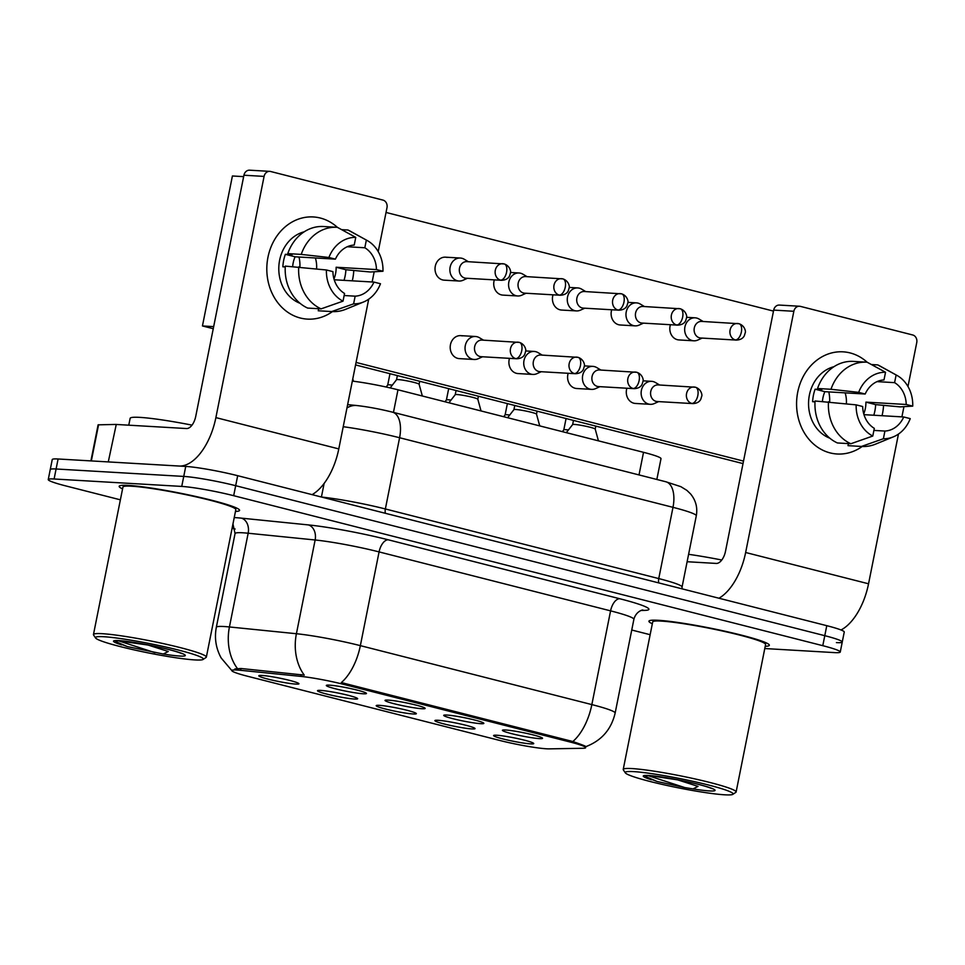 <?xml version="1.0" encoding="UTF-8"?>
<svg xmlns="http://www.w3.org/2000/svg" width="965" height="965" viewBox="0 0 965 965"><rect width="100%" height="100%" fill="white"/><g stroke="black" fill="none" stroke-linecap="round" stroke-linejoin="round"><path stroke-width="1.45" d="M446.831 715.041A20.47 1.749 11.3 0 1 468.713 718.611A20.47 1.749 11.3 0 1 483.803 723.207A20.47 1.749 11.3 0 1 480.727 723.678A20.47 1.749 11.3 0 1 457.205 719.733A20.47 1.749 11.3 0 1 443.816 715.222A20.47 1.749 11.3 0 1 446.831 715.041M388.135 700.095A20.47 1.749 11.3 0 1 410.016 703.666A20.47 1.749 11.3 0 1 425.107 708.262A20.47 1.749 11.3 0 1 422.031 708.732A20.47 1.749 11.3 0 1 398.497 704.788A20.47 1.749 11.3 0 1 385.119 700.276A20.47 1.749 11.3 0 1 388.135 700.095M329.427 685.15A20.47 1.749 11.3 0 1 351.32 688.721A20.47 1.749 11.3 0 1 366.411 693.316A20.47 1.749 11.3 0 1 363.335 693.787A20.47 1.749 11.3 0 1 339.801 689.854A20.47 1.749 11.3 0 1 326.423 685.331A20.47 1.749 11.3 0 1 329.427 685.15M505.527 729.986A20.47 1.749 11.3 0 1 527.409 733.557A20.47 1.749 11.3 0 1 542.499 738.153A20.47 1.749 11.3 0 1 539.435 738.623A20.47 1.749 11.3 0 1 515.901 734.679A20.47 1.749 11.3 0 1 502.512 730.167A20.47 1.749 11.3 0 1 505.527 729.986M438.014 720.288A20.47 1.749 11.3 0 1 459.895 723.859A20.47 1.749 11.3 0 1 474.997 728.454A20.47 1.749 11.3 0 1 471.921 728.925A20.47 1.749 11.3 0 1 448.387 724.992A20.47 1.749 11.3 0 1 434.998 720.469A20.47 1.749 11.3 0 1 438.014 720.288M379.317 705.343A20.47 1.749 11.3 0 1 401.199 708.913A20.47 1.749 11.3 0 1 416.301 713.509A20.47 1.749 11.3 0 1 413.225 713.979A20.47 1.749 11.3 0 1 389.691 710.047A20.47 1.749 11.3 0 1 376.302 705.524A20.47 1.749 11.3 0 1 379.317 705.343M320.621 690.397A20.47 1.749 11.3 0 1 342.503 693.968A20.47 1.749 11.3 0 1 357.605 698.563A20.47 1.749 11.3 0 1 354.529 699.034A20.47 1.749 11.3 0 1 330.995 695.102A20.47 1.749 11.3 0 1 317.606 690.578A20.47 1.749 11.3 0 1 320.621 690.397M261.925 675.452A20.47 1.749 11.3 0 1 283.807 679.022A20.47 1.749 11.3 0 1 298.897 683.618A20.47 1.749 11.3 0 1 295.833 684.089A20.47 1.749 11.3 0 1 272.299 680.156A20.47 1.749 11.3 0 1 258.909 675.633A20.47 1.749 11.3 0 1 261.925 675.452M496.71 735.234A20.47 1.749 11.3 0 1 518.603 738.804A20.47 1.749 11.3 0 1 533.693 743.4A20.47 1.749 11.3 0 1 530.617 743.87A20.47 1.749 11.3 0 1 507.083 739.938A20.47 1.749 11.3 0 1 493.706 735.414A20.47 1.749 11.3 0 1 496.71 735.234M549.182 748.864A34.535 2.955 11.3 0 1 546.467 748.792A34.535 2.955 11.3 0 1 499.713 740.445L247.547 676.248A34.535 2.955 11.3 0 1 231.817 670.53A34.535 2.955 11.3 0 1 240.659 670.313L300.766 676.381A34.535 2.955 11.3 0 1 343.926 684.426L569.941 741.976A34.535 2.955 11.3 0 1 585.671 747.682A34.535 2.955 11.3 0 1 583.125 748.273L549.182 748.864M352.334 381.115A38.371 3.281 11.3 0 1 397.978 389.8L643.522 452.32A38.371 3.281 11.3 0 1 661.001 458.665L656.839 479.472M765.221 646.309A61.398 5.247 -168.7 0 0 769.346 645.271A61.398 5.247 -168.7 0 0 726.416 631.544A61.398 5.247 -168.7 0 0 658.275 620.29A61.398 5.247 -168.7 0 0 648.926 621.207A61.398 5.247 -168.7 0 0 652.328 623.752A61.398 5.247 -168.7 0 1 648.926 621.207A61.398 5.247 -168.7 0 1 658.275 620.29A61.398 5.247 -168.7 0 1 726.416 631.544A61.398 5.247 -168.7 0 1 769.346 645.271A61.398 5.247 -168.7 0 1 765.221 646.309M235.46 511.426A61.398 5.247 -168.7 0 0 239.585 510.389A61.398 5.247 -168.7 0 0 196.655 496.661A61.398 5.247 -168.7 0 0 128.514 485.407A61.398 5.247 -168.7 0 0 119.165 486.324A61.398 5.247 -168.7 0 0 122.567 488.869A61.398 5.247 -168.7 0 1 119.165 486.324A61.398 5.247 -168.7 0 1 128.514 485.407A61.398 5.247 -168.7 0 1 196.655 496.661A61.398 5.247 -168.7 0 1 239.585 510.389A61.398 5.247 -168.7 0 1 235.46 511.426M836.414 642.606A38.371 3.281 -168.7 0 0 842.252 642.027L844.254 632.027A38.371 3.281 -168.7 0 0 826.776 625.682L237.679 475.697A38.371 3.281 -168.7 0 0 185.738 466.433L58.093 458.99L56.091 468.99A38.371 3.281 -168.7 0 0 50.252 469.569A38.371 3.281 -168.7 0 1 56.091 468.99L183.736 476.421L56.091 468.99L54.1 478.99A38.371 3.281 -168.7 0 0 48.25 479.557A38.371 3.281 -168.7 0 0 65.729 485.902L120.372 499.822M237.679 475.697L235.677 485.697A38.371 3.281 -168.7 0 0 183.736 476.421A38.371 3.281 -168.7 0 1 235.677 485.697L824.773 635.682L235.677 485.697L233.687 495.696A38.371 3.281 -168.7 0 0 181.746 486.42L54.1 478.99M842.252 642.027A38.371 3.281 -168.7 0 0 824.773 635.682A38.371 3.281 -168.7 0 1 842.252 642.027L840.262 652.026A38.371 3.281 -168.7 0 0 822.783 645.682L233.687 495.696M234.905 668.926L241.021 668.504L304.252 675.102A44.776 33.461 -84.2 0 1 296.412 633.728A51.169 4.367 11.3 0 1 360.355 645.645A44.776 23.244 -75.7 0 1 341.333 682.581L572.836 741.53C583.741 745.306 587.757 746.982 584.862 746.548M232.095 528.265L235.11 529.037M631.749 630.024L650.145 634.705M764.775 648.54L834.411 652.605A38.371 3.281 -168.7 0 0 840.262 652.026M58.093 458.99A38.371 3.281 -168.7 0 0 52.243 459.569L48.25 479.557M566.069 418.545L563.813 429.823A11.508 0.989 11.3 0 1 563.825 429.811A11.508 0.989 11.3 0 1 565.562 429.678A11.508 0.989 11.3 0 1 568.421 429.968M703.159 321.49L699.022 319.029A11.508 9.795 93.3 0 0 696.706 318.064A11.508 9.795 93.3 0 0 695.138 317.823A11.508 9.795 93.3 0 0 684.921 326.882A11.508 9.795 93.3 0 0 692.219 340.561A11.508 9.795 93.3 0 0 693.787 340.802A11.508 9.795 93.3 0 0 697.804 340.054L702.182 338.088M735.366 339.909A8.311 4.318 104.3 0 0 741.361 332.044A8.311 4.318 -75.7 0 0 739.045 323.733L701.664 321.405A8.311 7.069 93.3 0 0 694.293 327.943A8.311 7.069 93.3 0 0 699.553 337.822A8.311 7.069 93.3 0 0 700.699 338.003L736.5 340.09C740.541 339.825 743.183 338.305 744.413 335.531L745.257 332.635C745.921 332.201 745.113 325.724 739.045 323.733A8.311 4.318 -75.7 0 0 738.611 323.661A8.311 7.069 93.3 0 0 737.477 323.492A8.311 7.069 93.3 0 0 729.986 330.706A8.311 7.069 93.3 0 0 735.366 339.909A8.311 7.069 93.3 0 0 736.5 340.09M573.463 420.426L572.631 424.576A11.508 0.989 11.3 0 1 572.643 424.564A11.508 0.989 11.3 0 1 574.38 424.431A11.508 0.989 11.3 0 1 586.925 426.482A11.508 0.989 11.3 0 1 595.2 429.063A11.508 0.989 11.3 0 1 595.2 429.111M659.626 384.999L655.488 382.55A11.508 9.795 93.3 0 0 653.172 381.573A11.508 9.795 93.3 0 0 651.592 381.332A11.508 9.795 93.3 0 0 641.387 390.403A11.508 9.795 93.3 0 0 648.685 404.07A11.508 9.795 93.3 0 0 650.253 404.323A11.508 9.795 93.3 0 0 654.27 403.575L658.649 401.609M691.833 403.43A8.311 4.318 104.3 0 0 697.816 395.554A8.311 4.318 -75.7 0 0 695.512 387.242L658.13 384.914A8.311 7.069 93.3 0 0 650.76 391.464A8.311 7.069 93.3 0 0 656.019 401.344A8.311 7.069 93.3 0 0 657.165 401.524L692.966 403.599C697.007 403.346 699.649 401.826 700.88 399.04L701.724 396.157C702.387 395.71 701.579 389.233 695.512 387.242A8.311 4.318 -75.7 0 0 695.077 387.182A8.311 7.069 93.3 0 0 693.944 387.001A8.311 7.069 93.3 0 0 686.453 394.215A8.311 7.069 93.3 0 0 691.833 403.43A8.311 7.069 93.3 0 0 692.966 403.599M503.694 416.711L505.129 414.866A11.508 0.989 11.3 0 1 505.129 414.866A11.508 0.989 11.3 0 1 506.866 414.733A11.508 0.989 11.3 0 1 509.725 415.022M644.451 306.544L640.326 304.084A11.508 9.795 93.3 0 0 638.01 303.119A11.508 9.795 93.3 0 0 636.43 302.877A11.508 9.795 93.3 0 0 626.225 311.936A11.508 9.795 93.3 0 0 633.523 325.615A11.508 9.795 93.3 0 0 635.091 325.856A11.508 9.795 93.3 0 0 639.107 325.108L643.486 323.142M676.67 324.964A8.311 4.318 104.3 0 0 682.653 317.099A8.311 4.318 -75.7 0 0 680.337 308.788L642.967 306.46A8.311 7.069 93.3 0 0 635.597 312.998A8.311 7.069 93.3 0 0 640.856 322.877A8.311 7.069 93.3 0 0 642.002 323.058L677.804 325.145C681.845 324.879 684.475 323.359 685.717 320.585L686.561 317.69C687.225 317.256 686.417 310.778 680.337 308.788A8.311 4.318 -75.7 0 0 679.915 308.716A8.311 7.069 93.3 0 0 678.769 308.547A8.311 7.069 93.3 0 0 671.29 315.76A8.311 7.069 93.3 0 0 676.67 324.964A8.311 7.069 93.3 0 0 677.804 325.145M444.986 401.766L446.433 399.92A11.508 0.989 11.3 0 1 446.433 399.92A11.508 0.989 11.3 0 1 448.17 399.787A11.508 0.989 11.3 0 1 451.029 400.077M585.755 291.599L581.63 289.138A11.508 9.795 93.3 0 0 579.314 288.173A11.508 9.795 93.3 0 0 577.733 287.932A11.508 9.795 93.3 0 0 567.529 296.991A11.508 9.795 93.3 0 0 574.814 310.67A11.508 9.795 93.3 0 0 576.394 310.911A11.508 9.795 93.3 0 0 580.399 310.163L584.79 308.197M617.974 310.018A8.311 4.318 104.3 0 0 623.957 302.154A8.311 4.318 -75.7 0 0 621.641 293.843L584.271 291.514A8.311 7.069 93.3 0 0 576.901 298.052A8.311 7.069 93.3 0 0 582.16 307.932A8.311 7.069 93.3 0 0 583.306 308.112L619.108 310.199C623.149 309.934 625.778 308.414 627.021 305.64L627.865 302.745C628.529 302.31 627.72 295.833 621.641 293.843A8.311 4.318 -75.7 0 0 621.219 293.77A8.311 7.069 93.3 0 0 620.073 293.601A8.311 7.069 93.3 0 0 612.594 300.815A8.311 7.069 93.3 0 0 617.974 310.018A8.311 7.069 93.3 0 0 619.108 310.199M387.725 385.011A11.508 0.989 11.3 0 1 387.737 384.975A11.508 0.989 11.3 0 1 389.474 384.842A11.508 0.989 11.3 0 1 392.321 385.131M527.059 276.653L522.933 274.193A11.508 9.795 93.3 0 0 520.618 273.228A11.508 9.795 93.3 0 0 519.037 272.986A11.508 9.795 93.3 0 0 508.832 282.045A11.508 9.795 93.3 0 0 516.118 295.724A11.508 9.795 93.3 0 0 517.698 295.966A11.508 9.795 93.3 0 0 521.703 295.218L526.094 293.251M559.266 295.073A8.311 4.318 104.3 0 0 565.261 287.208A8.311 4.318 -75.7 0 0 562.945 278.897L525.575 276.569A8.311 7.069 93.3 0 0 518.205 283.119A8.311 7.069 93.3 0 0 523.464 292.986A8.311 7.069 93.3 0 0 524.598 293.167L560.412 295.254C564.441 294.988 567.082 293.469 568.325 290.694L569.169 287.799C569.832 287.365 569.024 280.887 562.945 278.897A8.311 4.318 -75.7 0 0 562.523 278.825A8.311 7.069 93.3 0 0 561.377 278.656A8.311 7.069 93.3 0 0 553.898 285.869A8.311 7.069 93.3 0 0 559.266 295.073A8.311 7.069 93.3 0 0 560.412 295.254M468.363 261.708L464.237 259.247A11.508 9.795 93.3 0 0 461.921 258.282A11.508 9.795 93.3 0 0 460.341 258.041A11.508 9.795 93.3 0 0 450.136 267.1A11.508 9.795 93.3 0 0 457.422 280.779A11.508 9.795 93.3 0 0 459.002 281.02A11.508 9.795 93.3 0 0 463.007 280.272L467.398 278.306M500.57 280.127A8.311 4.318 104.3 0 0 506.565 272.263A8.311 4.318 -75.7 0 0 504.249 263.952L466.867 261.624A8.311 7.069 93.3 0 0 459.497 268.173A8.311 7.069 93.3 0 0 464.768 278.041A8.311 7.069 93.3 0 0 465.902 278.222L501.716 280.308C505.744 280.043 508.386 278.523 509.629 275.749L510.473 272.854C511.124 272.42 510.316 265.942 504.249 263.952A8.311 4.318 -75.7 0 0 503.814 263.879A8.311 7.069 93.3 0 0 502.681 263.71A8.311 7.069 93.3 0 0 495.202 270.924A8.311 7.069 93.3 0 0 500.57 280.127A8.311 7.069 93.3 0 0 501.716 280.308M507.626 417.712L513.947 409.618A11.508 0.989 11.3 0 1 513.947 409.618A11.508 0.989 11.3 0 1 515.684 409.486A11.508 0.989 11.3 0 1 528.217 411.536A11.508 0.989 11.3 0 1 536.504 414.118A11.508 0.989 11.3 0 1 536.504 414.166L537.107 411.162M600.918 370.053L596.792 367.605A11.508 9.795 93.3 0 0 594.476 366.628A11.508 9.795 93.3 0 0 592.896 366.386A11.508 9.795 93.3 0 0 582.691 375.457A11.508 9.795 93.3 0 0 589.977 389.124A11.508 9.795 93.3 0 0 591.557 389.378A11.508 9.795 93.3 0 0 595.574 388.63L599.953 386.663M633.137 388.485A8.311 4.318 104.3 0 0 639.12 380.608A8.311 4.318 -75.7 0 0 636.803 372.297L599.434 369.969A8.311 7.069 93.3 0 0 592.064 376.519A8.311 7.069 93.3 0 0 597.323 386.398A8.311 7.069 93.3 0 0 598.469 386.579L634.27 388.666C638.311 388.4 640.941 386.881 642.183 384.094L643.028 381.211C643.691 380.765 642.883 374.287 636.803 372.297A8.311 4.318 -75.7 0 0 636.381 372.237A8.311 7.069 93.3 0 0 635.235 372.056A8.311 7.069 93.3 0 0 627.757 379.269A8.311 7.069 93.3 0 0 633.137 388.485A8.311 7.069 93.3 0 0 634.27 388.654M448.918 402.767L455.251 394.673A11.508 0.989 11.3 0 1 455.251 394.673A11.508 0.989 11.3 0 1 456.976 394.54A11.508 0.989 11.3 0 1 469.521 396.591A11.508 0.989 11.3 0 1 477.808 399.172A11.508 0.989 11.3 0 1 477.808 399.221L478.411 396.217M542.221 355.12L538.096 352.659A11.508 9.795 93.3 0 0 535.78 351.694A11.508 9.795 93.3 0 0 534.2 351.441A11.508 9.795 93.3 0 0 523.995 360.512A11.508 9.795 93.3 0 0 531.281 374.191A11.508 9.795 93.3 0 0 532.861 374.432A11.508 9.795 93.3 0 0 536.866 373.684L541.256 371.718M574.44 373.539A8.311 4.318 104.3 0 0 580.423 365.663A8.311 4.318 -75.7 0 0 578.107 357.352L540.738 355.024A8.311 7.069 93.3 0 0 533.368 361.573A8.311 7.069 93.3 0 0 538.627 371.453A8.311 7.069 93.3 0 0 539.773 371.634L575.574 373.72C579.615 373.455 582.245 371.935 583.487 369.149L584.332 366.266C584.995 365.819 584.187 359.342 578.107 357.352A8.311 4.318 -75.7 0 0 577.685 357.291A8.311 7.069 93.3 0 0 576.539 357.11A8.311 7.069 93.3 0 0 569.061 364.324A8.311 7.069 93.3 0 0 574.44 373.539A8.311 7.069 93.3 0 0 575.574 373.72M396.531 379.764A11.508 0.989 11.3 0 1 396.543 379.728A11.508 0.989 11.3 0 1 398.28 379.595A11.508 0.989 11.3 0 1 410.825 381.645A11.508 0.989 11.3 0 1 419.112 384.227A11.508 0.989 11.3 0 1 419.112 384.275L422.344 396M483.525 340.175L479.4 337.714A11.508 9.795 93.3 0 0 477.084 336.749A11.508 9.795 93.3 0 0 475.504 336.495A11.508 9.795 93.3 0 0 465.299 345.567A11.508 9.795 93.3 0 0 472.585 359.245A11.508 9.795 93.3 0 0 474.165 359.487A11.508 9.795 93.3 0 0 478.17 358.739L482.56 356.773M515.732 358.594A8.311 4.318 104.3 0 0 521.727 350.729A8.311 4.318 -75.7 0 0 519.411 342.406L482.042 340.078A8.311 7.069 93.3 0 0 474.671 346.628A8.311 7.069 93.3 0 0 479.931 356.507A8.311 7.069 93.3 0 0 481.065 356.688L516.878 358.775C520.907 358.51 523.549 356.99 524.791 354.203L525.635 351.32C526.299 350.874 525.479 344.396 519.411 342.406A8.311 4.318 -75.7 0 0 518.989 342.346A8.311 7.069 93.3 0 0 517.843 342.165A8.311 7.069 93.3 0 0 510.364 349.378A8.311 7.069 93.3 0 0 515.732 358.594A8.311 7.069 93.3 0 0 516.878 358.775M850.105 352.925A51.169 43.509 -86.7 0 1 867.125 362.213A51.169 43.509 -86.7 0 0 850.105 352.925A51.169 43.509 -86.7 0 0 797.729 392.128A51.169 43.509 -86.7 0 0 830.129 452.911A51.169 43.509 -86.7 0 1 797.054 396.229A51.169 43.509 -86.7 0 1 843.084 351.839A51.169 43.509 -86.7 0 1 850.105 352.925M883.566 405.3A51.169 43.509 -86.7 0 1 882.058 415.71A51.169 43.509 -86.7 0 0 883.566 405.3M862.215 446.481A51.169 43.509 -86.7 0 1 830.129 452.911A51.169 43.509 -86.7 0 0 837.138 453.996L837.138 453.996A51.169 43.509 -86.7 0 0 862.215 446.481M841.022 629.976A51.169 26.562 -75.7 0 0 868.548 583.789L898.463 434.069M718.949 598.228A51.169 26.562 -75.7 0 0 745.643 552.499L793.845 311.285L773.689 310.103L725.487 551.317A12.786 6.634 104.3 0 1 716.271 563.427L687.116 561.726M901.901 416.868L903.952 406.651M907.981 386.495L916.75 342.575A6.393 5.44 93.3 0 0 912.697 334.976L800.395 306.375A6.393 5.44 93.3 0 0 799.515 306.243A6.393 5.44 93.3 0 0 793.845 311.285M773.689 310.103A6.393 5.44 -86.7 0 1 779.358 305.073L799.515 306.243M320.344 218.042A51.169 43.509 -86.7 0 1 337.352 227.318A51.169 43.509 -86.7 0 0 320.344 218.042A51.169 43.509 -86.7 0 0 267.968 257.245A51.169 43.509 -86.7 0 0 300.356 318.028A51.169 43.509 -86.7 0 1 267.293 261.346A51.169 43.509 -86.7 0 1 313.323 216.956A51.169 43.509 -86.7 0 1 320.344 218.042M353.793 270.417A51.169 43.509 -86.7 0 1 352.297 280.827A51.169 43.509 -86.7 0 0 353.793 270.417M332.443 311.599A51.169 43.509 -86.7 0 1 300.356 318.028A51.169 43.509 -86.7 0 0 307.377 319.113L307.377 319.113A51.169 43.509 -86.7 0 0 332.443 311.599M108.768 461.945L179.02 466.035A51.169 26.562 -75.7 0 0 215.883 417.604L264.084 176.402L243.928 175.22L195.726 416.434A12.786 6.634 104.3 0 1 186.51 428.544L116.258 424.455L108.273 461.933L116.258 424.455M312.093 494.647A51.169 26.562 -75.7 0 0 338.787 448.906L368.702 299.186M372.14 281.985L374.179 271.768M378.208 251.612L386.989 207.692A6.393 5.44 93.3 0 0 382.936 200.093L270.622 171.493A6.393 5.44 93.3 0 0 269.754 171.36A6.393 5.44 93.3 0 0 264.084 176.402M243.928 175.22A6.393 5.44 -86.7 0 1 249.597 170.19L269.754 171.36M90.903 460.908L98.104 424.841L115.764 424.431M732.833 794.352L735.825 792.361A57.562 4.921 -168.7 0 0 736.114 791.988L765.583 644.511A57.562 4.921 -168.7 0 0 725.342 631.653A57.562 4.921 -168.7 0 0 661.459 621.098A57.562 4.921 -168.7 0 0 652.69 621.955L623.221 769.431A57.562 4.921 -168.7 0 0 623.342 769.889L625.344 772.869A55.005 4.704 -168.7 0 0 665.922 785.233A55.005 4.704 -168.7 0 0 724.727 794.81A55.005 4.704 -168.7 0 0 732.833 794.352A55.005 4.704 -168.7 0 0 696.851 782.193A55.005 4.704 -168.7 0 0 633.607 771.614A55.005 4.704 -168.7 0 0 625.344 772.869M736.114 791.988A57.562 4.921 -168.7 0 0 695.874 779.129A57.562 4.921 -168.7 0 0 631.991 768.574A57.562 4.921 -168.7 0 0 623.221 769.431M711.181 788.128L711.772 788.562C707.84 786.644 692.737 782.663 680.277 780.275L649.915 775.655L647.008 775.619L645.983 777.247L657.105 781.481L684.776 787.573L693.027 788.9L698.045 786.379L676.706 779.575M721.784 560.014A63.955 5.464 -168.7 0 0 688.6 554.32M657.105 781.481L645.537 776.511M684.776 787.573L647.949 775.595M192.023 425.131A63.955 5.464 -168.7 0 0 139.877 417.375A63.955 5.464 -168.7 0 0 130.142 418.328L128.767 425.179M203.06 659.457L206.064 657.479A57.562 4.921 -168.7 0 0 206.353 657.105L235.822 509.629A57.562 4.921 -168.7 0 0 195.569 496.758A57.562 4.921 -168.7 0 0 131.698 486.215A57.562 4.921 -168.7 0 0 122.929 487.072L93.46 634.548A57.562 4.921 -168.7 0 0 93.581 635.006L95.583 637.986A55.005 4.704 -168.7 0 0 136.149 650.35A55.005 4.704 -168.7 0 0 194.966 659.927A55.005 4.704 -168.7 0 0 203.06 659.457A55.005 4.704 -168.7 0 0 167.09 647.31A55.005 4.704 -168.7 0 0 103.846 636.731A55.005 4.704 -168.7 0 0 95.583 637.986M206.353 657.105A57.562 4.921 -168.7 0 0 166.101 644.234A57.562 4.921 -168.7 0 0 102.23 633.691A57.562 4.921 -168.7 0 0 93.46 634.548M117.296 640.736L116.21 642.364L127.344 646.586L163.266 654.017L168.272 651.496L146.945 644.692M127.344 646.586L115.776 641.629M155.015 652.69L118.188 640.712M474.165 359.487L459.316 358.618A11.508 9.795 -86.7 0 1 457.736 358.377A11.508 9.795 -86.7 0 1 450.305 345.627A11.508 9.795 -86.7 0 1 460.655 335.639A11.508 9.795 -86.7 0 1 462.235 335.88M532.861 374.432L518.012 373.564A11.508 9.795 -86.7 0 1 516.432 373.322A11.508 9.795 -86.7 0 1 509.484 358.341M591.557 389.378L576.708 388.509A11.508 9.795 -86.7 0 1 575.14 388.268A11.508 9.795 -86.7 0 1 568.18 373.286M459.002 281.02L444.153 280.164A11.508 9.795 -86.7 0 1 442.573 279.91A11.508 9.795 -86.7 0 1 435.131 267.16A11.508 9.795 -86.7 0 1 445.492 257.173A11.508 9.795 -86.7 0 1 447.072 257.414M517.698 295.966L502.849 295.109A11.508 9.795 -86.7 0 1 501.269 294.856A11.508 9.795 -86.7 0 1 494.321 279.874M576.394 310.911L561.546 310.055A11.508 9.795 -86.7 0 1 559.977 309.801A11.508 9.795 -86.7 0 1 553.017 294.82M635.091 325.856L620.242 324.988A11.508 9.795 -86.7 0 1 618.674 324.747A11.508 9.795 -86.7 0 1 611.714 309.765M650.253 404.323L635.416 403.454A11.508 9.795 -86.7 0 1 633.836 403.213A11.508 9.795 -86.7 0 1 626.876 388.232M693.787 340.802L678.95 339.933A11.508 9.795 -86.7 0 1 677.37 339.692A11.508 9.795 -86.7 0 1 670.41 324.71M743.026 463.598L355.566 364.939M213.253 328.715L202.445 325.953L232.408 175.98L243.638 176.631M386.036 212.457L773.496 311.104M743.52 461.089L356.061 362.43M202.445 325.953L213.675 326.616M828.79 391.911A31.978 27.201 -86.7 0 1 829.659 401.91M877.04 381.621L894.591 382.647A25.585 21.761 -86.7 0 1 906.219 404.48L865.907 402.128A25.585 21.761 93.3 0 1 863.747 413.84M863.989 414.661L903.723 416.977A25.585 21.761 -86.7 0 1 884.917 431.053L873.904 430.414M845.135 392.864A25.585 21.761 -86.7 0 1 846.353 403.768M829.803 438.182A37.092 31.543 -86.7 0 1 808.622 401.078A37.092 31.543 -86.7 0 1 833.965 366.688M822.457 401.428A25.585 21.761 93.3 0 1 824.87 391.681L865.183 394.022L858.669 392.369L830.986 389.281L817.548 388.497L821.842 389.583L815.123 389.197A37.092 31.543 -86.7 0 0 812.626 401.693L815.003 401.826M848.428 443.598L848.018 445.661L861.456 446.445L883.385 438.737L884.917 431.053M848.802 445.709A42.219 35.898 -86.7 0 1 848.404 445.685A42.219 35.898 -86.7 0 1 848.018 445.661M837.415 442.959A42.219 35.898 -86.7 0 1 815.051 400.994L856.172 404.866L862.686 406.518A25.585 21.761 -86.7 0 0 874.314 428.351L872.782 436.035L850.853 443.743L837.415 442.959M817.548 388.497A42.219 35.898 -86.7 0 1 853.313 361.405L866.751 362.189A42.219 35.898 -86.7 0 1 867.149 362.213L885.532 372.261L883.988 379.945A25.585 21.761 -86.7 0 0 865.183 394.022M903.723 416.977L910.236 418.629A33.256 28.287 -86.7 0 1 893.313 436.868L875.545 444.141A42.219 35.898 -86.7 0 1 861.842 446.469A42.219 35.898 -86.7 0 1 861.456 446.445M850.853 443.743A42.219 35.898 -86.7 0 1 828.489 401.778M830.986 389.281A42.219 35.898 -86.7 0 1 866.751 362.189M893.313 436.868A33.256 28.287 -86.7 0 1 883.385 438.737M872.782 436.035A33.256 28.287 -86.7 0 1 856.172 404.866M858.669 392.369A33.256 28.287 -86.7 0 1 885.532 372.261M873.795 415.227A37.092 31.543 -86.7 0 0 875.665 404.612L900.104 406.88L912.733 406.132L906.219 404.48M894.591 382.647L896.123 374.963L877.74 364.903L871.419 364.541M877.74 364.903A42.219 35.898 -86.7 0 1 880.092 366.085L896.895 375.373A33.256 28.287 -86.7 0 1 912.733 406.132M896.123 374.963A33.256 28.287 -86.7 0 1 896.895 375.373M875.665 404.612L865.907 402.128M824.87 391.681L815.123 389.197M299.017 257.016A31.978 27.201 -86.7 0 1 299.898 267.016M347.279 246.738L364.818 247.764A25.585 21.761 -86.7 0 1 376.459 269.585L336.146 267.245A25.585 21.761 93.3 0 1 333.974 278.957M334.216 279.778L373.962 282.094A25.585 21.761 -86.7 0 1 355.156 296.171L344.143 295.519M315.374 257.969A25.585 21.761 -86.7 0 1 316.58 268.885M300.031 303.3A37.092 31.543 -86.7 0 1 278.861 266.195A37.092 31.543 -86.7 0 1 304.204 231.805M292.685 266.533A25.585 21.761 93.3 0 1 295.109 256.799L335.422 259.139L328.908 257.486L301.225 254.398L287.787 253.614L292.081 254.7L285.363 254.314A37.092 31.543 -86.7 0 0 282.866 266.81L285.242 266.943M318.655 308.716L318.245 310.778L331.683 311.562L353.612 303.854L355.156 296.171M319.041 310.814A42.219 35.898 -86.7 0 1 318.643 310.802A42.219 35.898 -86.7 0 1 318.245 310.778M307.654 308.076A42.219 35.898 -86.7 0 1 285.29 266.111L326.411 269.983L332.925 271.635A25.585 21.761 -86.7 0 0 344.553 293.469L343.021 301.152L321.092 308.86L307.654 308.076M287.787 253.614A42.219 35.898 -86.7 0 1 323.552 226.522L336.99 227.294A42.219 35.898 -86.7 0 1 337.388 227.33L355.759 237.378L354.227 245.062A25.585 21.761 -86.7 0 0 335.422 259.139M373.962 282.094L380.475 283.746A33.256 28.287 -86.7 0 1 363.552 301.985L345.784 309.258A42.219 35.898 -86.7 0 1 332.081 311.586A42.219 35.898 -86.7 0 1 331.683 311.562M321.092 308.86A42.219 35.898 -86.7 0 1 298.728 266.895M301.225 254.398A42.219 35.898 -86.7 0 1 336.99 227.294M363.552 301.985A33.256 28.287 -86.7 0 1 353.612 303.854M343.021 301.152A33.256 28.287 -86.7 0 1 326.411 269.983M328.908 257.486A33.256 28.287 -86.7 0 1 355.759 237.378M344.022 280.345A37.092 31.543 -86.7 0 0 345.892 269.73L370.343 271.997L382.972 271.249L376.459 269.585M364.818 247.764L366.362 240.08L347.979 230.02L341.658 229.658M347.979 230.02A42.219 35.898 -86.7 0 1 350.331 231.202L367.134 240.49A33.256 28.287 -86.7 0 1 382.972 271.249M366.362 240.08A33.256 28.287 -86.7 0 1 367.134 240.49M345.892 269.73L336.146 267.245M295.109 256.799L285.363 254.314M240.659 670.313L241.021 668.504M300.766 676.381L301.128 674.571M343.926 684.426L344.179 683.196M569.941 741.976L570.194 740.746M639.011 474.925L643.522 452.32M393.455 412.405L397.978 389.8M234.23 517.566A63.955 5.464 11.3 0 1 234.748 517.602A63.955 5.464 11.3 0 1 241.395 518.145L308.366 524.912A63.955 5.464 11.3 0 1 388.292 539.809L619.795 598.746A63.955 5.464 11.3 0 1 644.21 610.411L641.182 610.471M237.414 668.516A44.776 33.461 -84.2 0 1 229.429 626.961L248.162 533.235A51.169 4.367 -168.7 0 0 242.854 532.789A51.169 4.367 -168.7 0 0 235.062 533.561L232.951 523.971M232.263 671.085L221.178 657.985C215.907 648.335 214.29 638.106 216.329 627.298A51.169 4.367 11.3 0 1 224.121 626.526A51.169 4.367 11.3 0 1 229.429 626.961L296.412 633.728L315.133 539.99L248.162 533.235A12.786 9.566 95.8 0 0 241.395 518.145M585.839 746.645C601.521 740.65 611.291 729.456 615.151 713.051A51.169 4.367 11.3 0 0 591.847 704.595L610.58 610.857L379.076 551.908L360.355 645.645L591.847 704.595A44.776 23.244 104.3 0 1 572.836 741.53M822.783 645.682L826.776 625.682M181.746 486.42L185.738 466.433M388.292 539.809A12.786 6.634 104.3 0 0 379.076 551.908A51.169 4.367 -168.7 0 0 315.133 539.99A12.786 9.566 95.8 0 0 308.366 524.912M615.151 713.051L633.884 619.313A51.169 4.367 -168.7 0 0 610.58 610.857A12.786 6.634 104.3 0 1 619.795 598.746M644.21 610.411A12.786 11.87 89 0 0 642.256 610.133M346.978 407.942A25.585 19.119 -84.2 0 1 356.748 405.529C367.87 406.796 379.776 409.003 392.466 412.151L665.862 481.764L680.868 486.674L686.911 490.389L690.578 493.935C695.825 500.34 697.731 507.626 696.296 515.805A51.169 4.367 -168.7 0 0 672.991 507.337L658.757 578.578A51.169 4.367 11.3 0 1 682.062 587.046L681.978 588.819M324.131 483.417L321.417 497.011M665.862 481.764A25.585 13.281 104.3 0 1 672.991 507.337L399.594 437.736L385.361 508.965L658.757 578.578A6.393 3.317 -75.7 0 0 658.818 582.92M392.466 412.151A25.585 13.281 104.3 0 1 399.594 437.736A51.169 4.367 -168.7 0 0 343.226 426.711M321.647 497.072A51.169 4.367 11.3 0 1 385.361 508.965A6.393 3.317 -75.7 0 0 385.409 513.308M745.643 552.499L868.548 583.789M215.883 417.604L338.787 448.906M98.575 424.733L91.337 460.932M693.027 788.9A36.598 3.124 -168.7 0 0 709.48 790.926A36.598 3.124 -168.7 0 0 698.383 784.328A36.598 3.124 -168.7 0 0 648.854 775.498A36.598 3.124 -168.7 0 0 651.447 779.744M163.266 654.017A36.598 3.124 -168.7 0 0 179.707 656.043A36.598 3.124 -168.7 0 0 168.622 649.445A36.598 3.124 -168.7 0 0 119.093 640.615A36.598 3.124 -168.7 0 0 121.686 644.861M216.329 627.298L235.062 533.561M633.884 619.313C636.188 610.616 643.896 609.591 642.606 610.073M696.296 515.805L682.062 587.046M347.641 404.612L356.748 405.529M563.825 429.811L562.39 431.657M686.598 317.316L695.138 317.823M572.643 424.564L566.322 432.658M643.052 380.837L651.592 381.332M595.803 426.108L595.212 429.087L598.433 440.836M505.117 414.878L507.373 403.599M627.889 302.371L636.43 302.877M446.421 399.932L448.677 388.654M569.193 287.425L577.733 287.932M389.981 373.708L387.725 384.987L386.145 387.013M510.497 272.48L519.037 272.986M445.492 257.173L460.341 258.041M352.78 378.847L353.443 381.247M513.935 409.63L514.755 405.481M584.356 365.892L592.896 366.386M536.504 414.118L539.737 425.891M455.227 394.685L456.059 390.536M525.66 350.946L534.2 351.441M477.808 399.172L481.04 410.945M397.363 375.59L396.531 379.74L390.162 387.918M460.655 335.639L475.504 336.495M419.112 384.251L419.703 381.272M117.38 640.712L150.516 645.392C162.964 647.78 178.067 651.761 182.011 653.679L181.42 653.233M861.842 446.469L848.404 445.685M332.081 311.586L318.643 310.802"/></g></svg>
